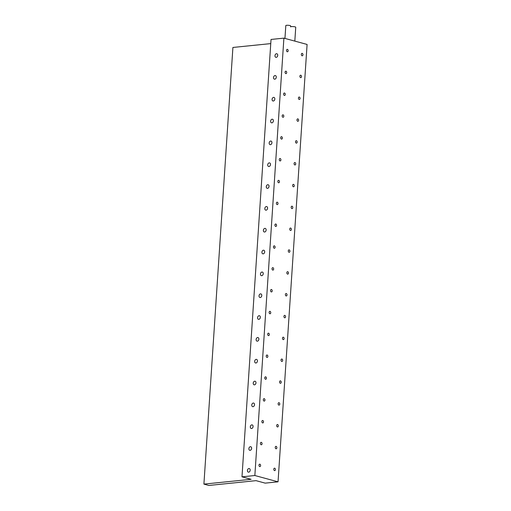 <?xml version="1.0" encoding="UTF-8"?>
<svg xmlns="http://www.w3.org/2000/svg" width="511" height="511" viewBox="0 0 511 511"><rect width="100%" height="100%" fill="white"/><g stroke="black" fill="none" stroke-linecap="round" stroke-linejoin="round"><path stroke-width="0.77" d="M284.953 38.427L285.809 25.576A2.414 0.447 3.8 0 1 287.367 25.263A2.414 0.447 3.8 0 1 290.005 25.55A2.414 0.447 3.8 0 1 290.618 25.895L290.555 26.904A2.6 0.479 3.8 0 1 292.241 26.566A2.6 0.479 3.8 0 1 295.083 26.879A2.6 0.479 3.8 0 1 295.741 27.243L294.821 41.11M274.675 468.204A1.226 0.811 84.2 0 0 274.471 468.185A1.226 0.811 84.2 0 0 273.781 469.334A1.226 0.811 84.2 0 0 274.516 470.605A1.226 0.811 84.2 0 0 274.72 470.618A1.226 0.811 84.2 0 0 275.416 469.475A1.226 0.811 84.2 0 0 274.675 468.204M259.869 464.18A1.226 0.811 84.2 0 0 259.665 464.16A1.226 0.811 84.2 0 0 258.975 465.31A1.226 0.811 84.2 0 0 259.709 466.581A1.226 0.811 84.2 0 0 259.914 466.6A1.226 0.811 84.2 0 0 260.61 465.451A1.226 0.811 84.2 0 0 259.869 464.18M276.125 446.371A1.226 0.811 84.2 0 0 275.921 446.352A1.226 0.811 84.2 0 0 275.231 447.502A1.226 0.811 84.2 0 0 275.966 448.773A1.226 0.811 84.2 0 0 276.17 448.786A1.226 0.811 84.2 0 0 276.866 447.642A1.226 0.811 84.2 0 0 276.125 446.371M261.319 442.347A1.226 0.811 84.2 0 0 261.115 442.328A1.226 0.811 84.2 0 0 260.425 443.478A1.226 0.811 84.2 0 0 261.159 444.749A1.226 0.811 84.2 0 0 261.364 444.768A1.226 0.811 84.2 0 0 262.06 443.618A1.226 0.811 84.2 0 0 261.319 442.347M277.575 424.539A1.226 0.811 84.2 0 0 277.371 424.52A1.226 0.811 84.2 0 0 276.681 425.669A1.226 0.811 84.2 0 0 277.416 426.94A1.226 0.811 84.2 0 0 277.62 426.953A1.226 0.811 84.2 0 0 278.316 425.81A1.226 0.811 84.2 0 0 277.575 424.539M262.769 420.515A1.226 0.811 84.2 0 0 262.565 420.496A1.226 0.811 84.2 0 0 261.875 421.645A1.226 0.811 84.2 0 0 262.609 422.916A1.226 0.811 84.2 0 0 262.814 422.936A1.226 0.811 84.2 0 0 263.51 421.786A1.226 0.811 84.2 0 0 262.769 420.515M279.025 402.706A1.226 0.811 84.2 0 0 278.821 402.687A1.226 0.811 84.2 0 0 278.131 403.837A1.226 0.811 84.2 0 0 278.865 405.108A1.226 0.811 84.2 0 0 279.07 405.121A1.226 0.811 84.2 0 0 279.766 403.977A1.226 0.811 84.2 0 0 279.025 402.706M264.219 398.682A1.226 0.811 84.2 0 0 264.015 398.663A1.226 0.811 84.2 0 0 263.325 399.813A1.226 0.811 84.2 0 0 264.059 401.084A1.226 0.811 84.2 0 0 264.264 401.103A1.226 0.811 84.2 0 0 264.96 399.953A1.226 0.811 84.2 0 0 264.219 398.682M280.475 380.874A1.226 0.811 84.2 0 0 280.271 380.855A1.226 0.811 84.2 0 0 279.581 382.004A1.226 0.811 84.2 0 0 280.315 383.276A1.226 0.811 84.2 0 0 280.52 383.288A1.226 0.811 84.2 0 0 281.216 382.145A1.226 0.811 84.2 0 0 280.475 380.874M265.669 376.85A1.226 0.811 84.2 0 0 265.465 376.831A1.226 0.811 84.2 0 0 264.775 377.98A1.226 0.811 84.2 0 0 265.509 379.251A1.226 0.811 84.2 0 0 265.714 379.271A1.226 0.811 84.2 0 0 266.41 378.121A1.226 0.811 84.2 0 0 265.669 376.85M281.925 359.041A1.226 0.811 84.2 0 0 281.721 359.022A1.226 0.811 84.2 0 0 281.031 360.172A1.226 0.811 84.2 0 0 281.765 361.443A1.226 0.811 84.2 0 0 281.97 361.456A1.226 0.811 84.2 0 0 282.666 360.312A1.226 0.811 84.2 0 0 281.925 359.041M267.119 355.017A1.226 0.811 84.2 0 0 266.914 354.998A1.226 0.811 84.2 0 0 266.225 356.148A1.226 0.811 84.2 0 0 266.959 357.419A1.226 0.811 84.2 0 0 267.164 357.438A1.226 0.811 84.2 0 0 267.86 356.288A1.226 0.811 84.2 0 0 267.119 355.017M283.375 337.209A1.226 0.811 84.2 0 0 283.171 337.19A1.226 0.811 84.2 0 0 282.481 338.339A1.226 0.811 84.2 0 0 283.215 339.611A1.226 0.811 84.2 0 0 283.42 339.623A1.226 0.811 84.2 0 0 284.116 338.48A1.226 0.811 84.2 0 0 283.375 337.209M268.569 333.185A1.226 0.811 84.2 0 0 268.364 333.166A1.226 0.811 84.2 0 0 267.675 334.315A1.226 0.811 84.2 0 0 268.409 335.586A1.226 0.811 84.2 0 0 268.614 335.606A1.226 0.811 84.2 0 0 269.31 334.456A1.226 0.811 84.2 0 0 268.569 333.185M284.825 315.376A1.226 0.811 84.2 0 0 284.621 315.357A1.226 0.811 84.2 0 0 283.931 316.507A1.226 0.811 84.2 0 0 284.665 317.778A1.226 0.811 84.2 0 0 284.87 317.791A1.226 0.811 84.2 0 0 285.566 316.648A1.226 0.811 84.2 0 0 284.825 315.376M270.019 311.352A1.226 0.811 84.2 0 0 269.814 311.333A1.226 0.811 84.2 0 0 269.125 312.483A1.226 0.811 84.2 0 0 269.859 313.754A1.226 0.811 84.2 0 0 270.064 313.773A1.226 0.811 84.2 0 0 270.76 312.623A1.226 0.811 84.2 0 0 270.019 311.352M286.275 293.544A1.226 0.811 84.2 0 0 286.077 293.525A1.226 0.811 84.2 0 0 285.381 294.675A1.226 0.811 84.2 0 0 286.115 295.946A1.226 0.811 84.2 0 0 286.32 295.958A1.226 0.811 84.2 0 0 287.016 294.815A1.226 0.811 84.2 0 0 286.275 293.544M271.469 289.52A1.226 0.811 84.2 0 0 271.271 289.501A1.226 0.811 84.2 0 0 270.575 290.65A1.226 0.811 84.2 0 0 271.309 291.922A1.226 0.811 84.2 0 0 271.513 291.941A1.226 0.811 84.2 0 0 272.21 290.791A1.226 0.811 84.2 0 0 271.469 289.52M287.725 271.711A1.226 0.811 84.2 0 0 287.527 271.692A1.226 0.811 84.2 0 0 286.831 272.842A1.226 0.811 84.2 0 0 287.565 274.113A1.226 0.811 84.2 0 0 287.77 274.126A1.226 0.811 84.2 0 0 288.466 272.976A1.226 0.811 84.2 0 0 287.725 271.711M272.919 267.687A1.226 0.811 84.2 0 0 272.721 267.668A1.226 0.811 84.2 0 0 272.024 268.818A1.226 0.811 84.2 0 0 272.759 270.089A1.226 0.811 84.2 0 0 272.963 270.108A1.226 0.811 84.2 0 0 273.66 268.958A1.226 0.811 84.2 0 0 272.919 267.687M289.175 249.879A1.226 0.811 84.2 0 0 288.977 249.86A1.226 0.811 84.2 0 0 288.281 251.01A1.226 0.811 84.2 0 0 289.015 252.274A1.226 0.811 84.2 0 0 289.22 252.293A1.226 0.811 84.2 0 0 289.916 251.144A1.226 0.811 84.2 0 0 289.175 249.879M274.369 245.855A1.226 0.811 84.2 0 0 274.171 245.836A1.226 0.811 84.2 0 0 273.474 246.985A1.226 0.811 84.2 0 0 274.209 248.257A1.226 0.811 84.2 0 0 274.413 248.276A1.226 0.811 84.2 0 0 275.11 247.126A1.226 0.811 84.2 0 0 274.369 245.855M290.625 228.04A1.226 0.811 84.2 0 0 290.427 228.027A1.226 0.811 84.2 0 0 289.731 229.177A1.226 0.811 84.2 0 0 290.472 230.442A1.226 0.811 84.2 0 0 290.67 230.461A1.226 0.811 84.2 0 0 291.366 229.311A1.226 0.811 84.2 0 0 290.625 228.04M275.819 224.022A1.226 0.811 84.2 0 0 275.621 224.003A1.226 0.811 84.2 0 0 274.924 225.153A1.226 0.811 84.2 0 0 275.659 226.424A1.226 0.811 84.2 0 0 275.863 226.437A1.226 0.811 84.2 0 0 276.56 225.294A1.226 0.811 84.2 0 0 275.819 224.022M292.081 206.208A1.226 0.811 84.2 0 0 291.877 206.195A1.226 0.811 84.2 0 0 291.181 207.338A1.226 0.811 84.2 0 0 291.922 208.609A1.226 0.811 84.2 0 0 292.12 208.629A1.226 0.811 84.2 0 0 292.816 207.479A1.226 0.811 84.2 0 0 292.081 206.208M277.269 202.19A1.226 0.811 84.2 0 0 277.071 202.171A1.226 0.811 84.2 0 0 276.374 203.321A1.226 0.811 84.2 0 0 277.115 204.592A1.226 0.811 84.2 0 0 277.313 204.604A1.226 0.811 84.2 0 0 278.01 203.461A1.226 0.811 84.2 0 0 277.269 202.19M293.531 184.375A1.226 0.811 84.2 0 0 293.327 184.362A1.226 0.811 84.2 0 0 292.631 185.506A1.226 0.811 84.2 0 0 293.371 186.777A1.226 0.811 84.2 0 0 293.57 186.796A1.226 0.811 84.2 0 0 294.266 185.646A1.226 0.811 84.2 0 0 293.531 184.375M278.725 180.357A1.226 0.811 84.2 0 0 278.521 180.338A1.226 0.811 84.2 0 0 277.824 181.488A1.226 0.811 84.2 0 0 278.565 182.759A1.226 0.811 84.2 0 0 278.763 182.772A1.226 0.811 84.2 0 0 279.46 181.629A1.226 0.811 84.2 0 0 278.725 180.357M294.981 162.543A1.226 0.811 84.2 0 0 294.777 162.53A1.226 0.811 84.2 0 0 294.081 163.673A1.226 0.811 84.2 0 0 294.821 164.944A1.226 0.811 84.2 0 0 295.019 164.964A1.226 0.811 84.2 0 0 295.716 163.814A1.226 0.811 84.2 0 0 294.981 162.543M280.175 158.525A1.226 0.811 84.2 0 0 279.971 158.506A1.226 0.811 84.2 0 0 279.274 159.656A1.226 0.811 84.2 0 0 280.015 160.927A1.226 0.811 84.2 0 0 280.213 160.939A1.226 0.811 84.2 0 0 280.909 159.796A1.226 0.811 84.2 0 0 280.175 158.525M296.431 140.71A1.226 0.811 84.2 0 0 296.227 140.697A1.226 0.811 84.2 0 0 295.53 141.841A1.226 0.811 84.2 0 0 296.271 143.112A1.226 0.811 84.2 0 0 296.469 143.131A1.226 0.811 84.2 0 0 297.166 141.981A1.226 0.811 84.2 0 0 296.431 140.71M281.625 136.692A1.226 0.811 84.2 0 0 281.42 136.673A1.226 0.811 84.2 0 0 280.724 137.823A1.226 0.811 84.2 0 0 281.465 139.094A1.226 0.811 84.2 0 0 281.663 139.107A1.226 0.811 84.2 0 0 282.359 137.964A1.226 0.811 84.2 0 0 281.625 136.692M297.881 118.878A1.226 0.811 84.2 0 0 297.677 118.865A1.226 0.811 84.2 0 0 296.98 120.008A1.226 0.811 84.2 0 0 297.721 121.279A1.226 0.811 84.2 0 0 297.926 121.299A1.226 0.811 84.2 0 0 298.616 120.149A1.226 0.811 84.2 0 0 297.881 118.878M283.075 114.86A1.226 0.811 84.2 0 0 282.87 114.841A1.226 0.811 84.2 0 0 282.174 115.991A1.226 0.811 84.2 0 0 282.915 117.262A1.226 0.811 84.2 0 0 283.113 117.275A1.226 0.811 84.2 0 0 283.809 116.131A1.226 0.811 84.2 0 0 283.075 114.86M299.331 97.045A1.226 0.811 84.2 0 0 299.127 97.033A1.226 0.811 84.2 0 0 298.43 98.176A1.226 0.811 84.2 0 0 299.171 99.447A1.226 0.811 84.2 0 0 299.376 99.466A1.226 0.811 84.2 0 0 300.066 98.316A1.226 0.811 84.2 0 0 299.331 97.045M284.525 93.028A1.226 0.811 84.2 0 0 284.32 93.008A1.226 0.811 84.2 0 0 283.624 94.158A1.226 0.811 84.2 0 0 284.365 95.429A1.226 0.811 84.2 0 0 284.57 95.442A1.226 0.811 84.2 0 0 285.259 94.299A1.226 0.811 84.2 0 0 284.525 93.028M300.781 75.213A1.226 0.811 84.2 0 0 300.577 75.2A1.226 0.811 84.2 0 0 299.88 76.343A1.226 0.811 84.2 0 0 300.621 77.615A1.226 0.811 84.2 0 0 300.826 77.634A1.226 0.811 84.2 0 0 301.516 76.484A1.226 0.811 84.2 0 0 300.781 75.213M285.975 71.195A1.226 0.811 84.2 0 0 285.77 71.176A1.226 0.811 84.2 0 0 285.074 72.326A1.226 0.811 84.2 0 0 285.815 73.597A1.226 0.811 84.2 0 0 286.019 73.61A1.226 0.811 84.2 0 0 286.709 72.466A1.226 0.811 84.2 0 0 285.975 71.195M302.231 53.38A1.226 0.811 84.2 0 0 302.027 53.368A1.226 0.811 84.2 0 0 301.33 54.511A1.226 0.811 84.2 0 0 302.071 55.782A1.226 0.811 84.2 0 0 302.276 55.801A1.226 0.811 84.2 0 0 302.966 54.651A1.226 0.811 84.2 0 0 302.231 53.38M287.425 49.363A1.226 0.811 84.2 0 0 287.22 49.343A1.226 0.811 84.2 0 0 286.524 50.493A1.226 0.811 84.2 0 0 287.265 51.764A1.226 0.811 84.2 0 0 287.469 51.777A1.226 0.811 84.2 0 0 288.159 50.634A1.226 0.811 84.2 0 0 287.425 49.363M247.42 470.497A1.852 1.341 -74.8 0 0 248.314 472.145A1.852 1.341 -74.8 0 0 250.179 470.216A1.852 1.341 -74.8 0 0 249.285 468.561A1.852 1.341 -74.8 0 0 247.42 470.497M248.87 448.664A1.852 1.341 -74.8 0 0 249.764 450.312A1.852 1.341 -74.8 0 0 251.629 448.383A1.852 1.341 -74.8 0 0 250.735 446.729A1.852 1.341 -74.8 0 0 248.87 448.664M250.32 426.826A1.852 1.341 -74.8 0 0 251.214 428.48A1.852 1.341 -74.8 0 0 253.079 426.551A1.852 1.341 -74.8 0 0 252.185 424.897A1.852 1.341 -74.8 0 0 250.32 426.826M251.77 404.993A1.852 1.341 -74.8 0 0 252.664 406.647A1.852 1.341 -74.8 0 0 254.529 404.718A1.852 1.341 -74.8 0 0 253.635 403.064A1.852 1.341 -74.8 0 0 251.77 404.993M253.22 383.161A1.852 1.341 -74.8 0 0 254.114 384.815A1.852 1.341 -74.8 0 0 255.979 382.88A1.852 1.341 -74.8 0 0 255.085 381.232A1.852 1.341 -74.8 0 0 253.22 383.161M254.67 361.328A1.852 1.341 -74.8 0 0 255.564 362.982A1.852 1.341 -74.8 0 0 257.429 361.047A1.852 1.341 -74.8 0 0 256.535 359.399A1.852 1.341 -74.8 0 0 254.67 361.328M256.12 339.496A1.852 1.341 -74.8 0 0 257.014 341.15A1.852 1.341 -74.8 0 0 258.879 339.215A1.852 1.341 -74.8 0 0 257.985 337.567A1.852 1.341 -74.8 0 0 256.12 339.496M257.57 317.663A1.852 1.341 -74.8 0 0 258.464 319.318A1.852 1.341 -74.8 0 0 260.329 317.382A1.852 1.341 -74.8 0 0 259.441 315.734A1.852 1.341 -74.8 0 0 257.57 317.663M259.02 295.831A1.852 1.341 -74.8 0 0 259.914 297.485A1.852 1.341 -74.8 0 0 261.779 295.55A1.852 1.341 -74.8 0 0 260.891 293.902A1.852 1.341 -74.8 0 0 259.02 295.831M260.469 273.998A1.852 1.341 -74.8 0 0 261.364 275.653A1.852 1.341 -74.8 0 0 263.235 273.717A1.852 1.341 -74.8 0 0 262.341 272.069A1.852 1.341 -74.8 0 0 260.469 273.998M261.919 252.166A1.852 1.341 -74.8 0 0 262.814 253.82A1.852 1.341 -74.8 0 0 264.685 251.885A1.852 1.341 -74.8 0 0 263.791 250.237A1.852 1.341 -74.8 0 0 261.919 252.166M263.369 230.333A1.852 1.341 -74.8 0 0 264.264 231.988A1.852 1.341 -74.8 0 0 266.135 230.052A1.852 1.341 -74.8 0 0 265.241 228.404A1.852 1.341 -74.8 0 0 263.369 230.333M264.819 208.501A1.852 1.341 -74.8 0 0 265.714 210.155A1.852 1.341 -74.8 0 0 267.585 208.22A1.852 1.341 -74.8 0 0 266.691 206.572A1.852 1.341 -74.8 0 0 264.819 208.501M266.269 186.668A1.852 1.341 -74.8 0 0 267.164 188.316A1.852 1.341 -74.8 0 0 269.035 186.387A1.852 1.341 -74.8 0 0 268.141 184.739A1.852 1.341 -74.8 0 0 266.269 186.668M267.719 164.836A1.852 1.341 -74.8 0 0 268.614 166.484A1.852 1.341 -74.8 0 0 270.485 164.555A1.852 1.341 -74.8 0 0 269.591 162.907A1.852 1.341 -74.8 0 0 267.719 164.836M269.169 143.003A1.852 1.341 -74.8 0 0 270.064 144.651A1.852 1.341 -74.8 0 0 271.935 142.722A1.852 1.341 -74.8 0 0 271.041 141.074A1.852 1.341 -74.8 0 0 269.169 143.003M270.619 121.171A1.852 1.341 -74.8 0 0 271.513 122.819A1.852 1.341 -74.8 0 0 273.385 120.89A1.852 1.341 -74.8 0 0 272.491 119.242A1.852 1.341 -74.8 0 0 270.619 121.171M272.076 99.338A1.852 1.341 -74.8 0 0 272.963 100.986A1.852 1.341 -74.8 0 0 274.835 99.057A1.852 1.341 -74.8 0 0 273.941 97.409A1.852 1.341 -74.8 0 0 272.076 99.338M273.526 77.506A1.852 1.341 -74.8 0 0 274.413 79.154A1.852 1.341 -74.8 0 0 276.285 77.225A1.852 1.341 -74.8 0 0 275.391 75.577A1.852 1.341 -74.8 0 0 273.526 77.506M274.975 55.673A1.852 1.341 -74.8 0 0 275.87 57.321A1.852 1.341 -74.8 0 0 277.735 55.392A1.852 1.341 -74.8 0 0 276.841 53.744A1.852 1.341 -74.8 0 0 274.975 55.673M278.041 481.822L265.177 483.131L256.049 480.653L208.839 485.45L203.908 484.109L251.112 479.312L241.984 476.827L271.034 39.449L283.899 38.14L307.092 44.444L278.041 481.822L254.848 475.524L283.899 38.14M241.984 476.827L254.848 475.524M203.908 484.109L232.907 47.459L270.753 43.607"/></g></svg>
